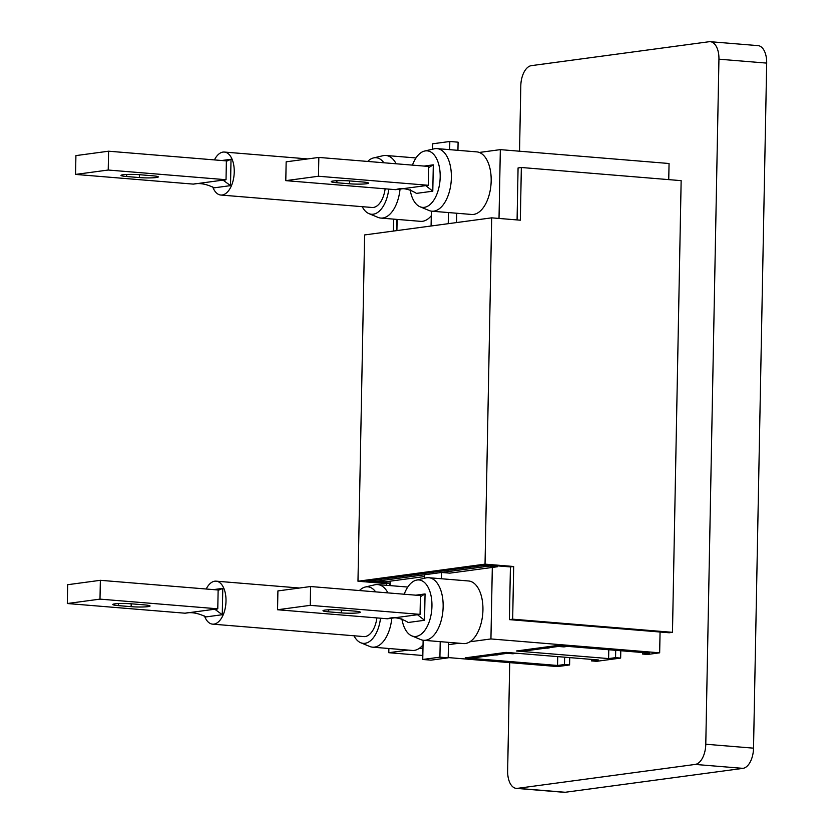 <?xml version="1.0" encoding="UTF-8"?>
<svg xmlns="http://www.w3.org/2000/svg" width="834" height="834" viewBox="0 0 834 834"><rect width="100%" height="100%" fill="white"/><g stroke="black" fill="none" stroke-linecap="round" stroke-linejoin="round"><path stroke-width="1.25" d="M517.08 219.926L518.07 167.947L521.344 167.498L520.333 220.197L491.685 217.841L485.034 564.138L357.974 581.235L386.632 583.591L386.601 585.312M389.853 585.583L389.895 583.143L366.334 581.215L486.858 564.993L510.418 566.932L509.407 619.631L669.212 632.766L672.475 632.328L512.67 619.182L513.681 566.495L485.034 564.138M396.88 219.394L396.661 230.632M393.398 231.07L393.627 219.123M491.685 217.841L364.625 234.938L357.974 581.235M672.475 632.328L681.149 180.644L521.344 167.498M512.67 619.182L509.407 619.631M510.418 566.932L513.681 566.495M386.632 583.591L389.895 583.143M370.421 580.662L376.791 581.183L489.141 566.067L489.151 565.181L489.141 566.067L482.771 565.546L370.421 580.662M401.884 618.776A28.356 15.2 -85.3 0 0 411.767 635.852A28.356 15.2 -85.3 0 0 431.949 606.151A28.356 15.2 -85.3 0 0 416.354 580.151A28.356 15.2 -85.3 0 0 404.219 594.225M416.354 580.151L425.872 577.931A31.4 16.826 94.7 0 1 428.759 577.712A31.4 16.826 94.7 0 1 443.146 606.725A31.4 16.826 94.7 0 1 423.609 640.293A31.4 16.826 94.7 0 1 420.795 639.605L411.767 635.852M423.609 640.293L463.402 643.567A31.4 16.826 -85.3 0 0 482.938 609.988A31.4 16.826 -85.3 0 0 468.552 580.975L428.759 577.712M324.937 610.102A12.291 1.209 1.1 0 1 341.919 610.061L354.648 611.103A12.291 1.209 1.1 0 1 360.309 612.229A12.291 1.209 1.1 0 1 353.897 613.167A12.291 1.209 1.1 0 1 341.377 612.886L328.638 611.843A12.291 1.209 1.1 0 1 322.987 610.717A12.291 1.209 1.1 0 1 324.937 610.102M419.471 614.46L417.678 614.856L424.558 620.288L408.212 622.487C400.706 617.869 393.763 616.628 387.383 618.776L277.555 609.748L277.91 590.92L310.592 586.531L420.43 595.559L420.065 614.377L310.238 605.348L310.592 586.531M424.558 620.288L425.059 593.944L420.399 596.685M277.555 609.748L310.238 605.348M415.843 595.184L425.059 593.944M387.383 618.776L420.065 614.377M353.97 635.769A28.356 15.2 -85.3 0 0 360.705 642.733A28.356 15.2 -85.3 0 0 380.523 618.213M391.803 618.234A31.4 16.826 94.7 0 1 372.548 647.163A31.4 16.826 94.7 0 1 369.733 646.475L360.705 642.733M204.486 615.982A21.559 11.551 -85.3 0 0 212.587 624.145A21.559 11.551 -85.3 0 0 226.004 601.085A21.559 11.551 -85.3 0 0 216.121 581.162A21.559 11.551 -85.3 0 0 206.196 589.013M212.587 624.145L363.801 636.582A21.559 11.551 -85.3 0 0 376.885 617.911M372.548 647.163L412.34 650.437A31.4 16.826 -85.3 0 0 423.036 644.859M114.696 603.879A12.291 1.209 1.1 0 1 131.678 603.837L144.407 604.879A12.291 1.209 1.1 0 1 150.068 606.016A12.291 1.209 1.1 0 1 143.657 606.954A12.291 1.209 1.1 0 1 131.136 606.672L118.397 605.62A12.291 1.209 1.1 0 1 112.746 604.494A12.291 1.209 1.1 0 1 114.696 603.879M222.271 614.721L205.935 616.92C198.169 613.063 191.215 611.822 185.096 613.209L67.314 603.524L67.669 584.707L100.361 580.308L218.143 589.992L217.778 608.81L215.38 609.654L222.271 614.721L222.782 588.377L218.133 590.389M185.096 613.209L217.778 608.81L99.997 599.125L100.361 580.308M67.314 603.524L99.997 599.125M213.567 589.617L222.782 588.377M375.634 591.879A28.356 15.2 -85.3 0 0 365.282 587.021L374.81 584.801A31.4 16.826 94.7 0 1 377.698 584.582A31.4 16.826 94.7 0 1 387.925 592.891M365.282 587.021A28.356 15.2 -85.3 0 0 359.433 590.545M456.552 222.574L456.73 213.243M457.939 150.328L458.095 142.166L449.818 141.488L432.658 143.792L432.554 149.192M497.418 566.745L489.141 566.067L441.54 572.468L449.818 573.146L497.418 566.745L497.429 565.859M448.494 642.336L448.192 657.838L439.914 657.161L422.755 659.475L423.13 640.241M422.755 659.475L431.032 660.153L448.192 657.838M424.35 576.575L385.068 581.861L376.791 581.183L424.381 574.782L424.318 578.296M431.366 211.138L431.084 225.993M441.54 572.468L441.426 578.744M440.216 641.659L439.914 657.161M448.244 223.689L448.452 212.566M449.662 149.651L449.818 141.488M412.455 165.122A28.356 15.2 94.7 0 1 424.589 151.048A28.356 15.2 94.7 0 1 440.185 177.058A28.356 15.2 94.7 0 1 420.013 206.759A28.356 15.2 94.7 0 1 410.13 189.683M420.013 206.759L429.041 210.502A31.4 16.826 -85.3 0 0 431.856 211.2A31.4 16.826 -85.3 0 0 451.382 177.621A31.4 16.826 -85.3 0 0 436.995 148.608A31.4 16.826 -85.3 0 0 434.107 148.827L424.589 151.048M436.995 148.608L476.798 151.882A31.4 16.826 94.7 0 1 491.174 180.895A31.4 16.826 94.7 0 1 471.648 214.463L431.856 211.2M336.873 182.74A12.291 1.209 1.1 0 1 331.223 181.614A12.291 1.209 1.1 0 1 333.173 180.999A12.291 1.209 1.1 0 1 350.155 180.957L362.894 182A12.291 1.209 1.1 0 1 368.545 183.136A12.291 1.209 1.1 0 1 362.133 184.074A12.291 1.209 1.1 0 1 349.613 183.793L336.873 182.74L336.915 180.697M428.645 167.592L433.305 164.84L432.794 191.195L416.447 193.384C408.941 188.765 401.998 187.525 395.618 189.672L285.791 180.644L318.473 176.245L428.301 185.284L428.666 166.456L318.838 157.428L318.473 176.245M318.838 157.428L286.156 161.827L285.791 180.644M427.706 185.357L425.913 185.763L432.794 191.195M424.079 166.081L433.305 164.84M395.618 189.672L428.301 185.284M388.769 189.109A28.356 15.2 94.7 0 1 368.941 213.629A28.356 15.2 94.7 0 1 362.206 206.665M368.941 213.629L377.969 217.372A31.4 16.826 -85.3 0 0 380.784 218.07A31.4 16.826 -85.3 0 0 400.039 189.13M214.432 159.909A21.559 11.551 94.7 0 1 224.367 152.059A21.559 11.551 94.7 0 1 234.239 171.981A21.559 11.551 94.7 0 1 220.833 195.041A21.559 11.551 94.7 0 1 212.722 186.889M385.131 188.818A21.559 11.551 94.7 0 1 372.037 207.478L220.833 195.041M431.282 215.756A31.4 16.826 94.7 0 1 420.576 221.344L380.784 218.07M126.643 176.527A12.291 1.209 1.1 0 1 120.982 175.39A12.291 1.209 1.1 0 1 122.932 174.775A12.291 1.209 1.1 0 1 139.914 174.733L152.653 175.786A12.291 1.209 1.1 0 1 158.304 176.912A12.291 1.209 1.1 0 1 151.892 177.85A12.291 1.209 1.1 0 1 139.372 177.569L126.643 176.527L126.674 174.483M230.518 185.628L214.171 187.827C206.405 183.96 199.462 182.729 193.342 184.116L75.55 174.421L108.232 170.032L226.024 179.717L223.627 180.561L230.518 185.628L231.018 159.273L226.379 161.285M193.342 184.116L226.024 179.717L226.379 160.889L108.597 151.204L75.915 155.604L75.55 174.421M108.597 151.204L108.232 170.032M221.802 160.514L231.018 159.273M396.16 163.787A31.4 16.826 -85.3 0 0 385.933 155.478A31.4 16.826 -85.3 0 0 383.046 155.697L373.528 157.928A28.356 15.2 94.7 0 1 383.88 162.776M367.669 161.442A28.356 15.2 94.7 0 1 373.528 157.928M608.778 649.749L608.601 658.589L516.288 651L521.375 651.417L562.231 645.923L557.143 645.506L516.288 651L557.143 645.506L649.457 653.095L642.514 654.033L647.611 654.45L659.663 652.824L660.059 632.016M550.284 647.528A29.127 15.606 94.7 0 1 546.364 648.112L546.103 648.091M566.734 646.287A26.479 14.188 94.7 0 1 563.138 646.84L558.353 646.444M507.291 653.314L512.066 653.71A26.479 14.188 -85.3 0 0 515.662 653.168M495.031 654.961L495.292 654.982A29.127 15.606 -85.3 0 0 499.212 654.398M557.706 656.619L557.539 665.469L465.216 657.87L506.071 652.376L511.169 652.793L470.313 658.287L465.216 657.87L506.071 652.376L598.395 659.965L591.442 660.903L596.539 661.32L620.642 658.078L615.555 657.661L615.69 650.322M642.545 652.522L642.514 654.033M608.601 658.589L615.555 657.661M591.473 659.402L591.442 660.903M564.628 657.192L564.482 664.531L557.539 665.469M469.917 641.773L490.934 638.948L492.31 567.433M499.013 218.445L500.327 149.63L479.31 152.455M397.12 219.415L396.911 230.591M390.176 581.173L390.093 585.593M388.884 648.508L388.8 652.699L408.128 650.093M418.856 648.654L422.974 648.091M448.452 644.672L459.19 643.222M500.327 149.63L669.056 163.506L668.743 179.623M388.8 652.699L422.838 655.493M448.202 657.578L557.529 666.574L569.58 664.948L569.716 657.609M564.482 664.531L569.58 664.948M620.788 650.739L620.642 658.078M490.934 638.948L659.663 652.824M766.686 63.103L718.939 59.183A18.911 10.133 -85.3 0 0 710.276 41.7L758.023 45.63A18.911 10.133 94.7 0 1 766.686 63.103L753.529 748.161A18.911 10.133 94.7 0 1 742.958 768.354L695.212 764.424L517.497 788.339L565.244 792.269A18.911 10.133 94.7 0 1 564.055 792.3L516.309 788.37A18.911 10.133 -85.3 0 0 517.497 788.339M695.212 764.424A18.911 10.133 -85.3 0 0 705.783 744.23L753.529 748.161M718.939 59.183L705.783 744.23M710.276 41.7A18.911 10.133 -85.3 0 0 709.088 41.731L531.373 65.646A18.911 10.133 -85.3 0 0 520.802 85.839L519.54 151.204M516.309 788.37A18.911 10.133 -85.3 0 1 507.645 770.897L509.72 662.634M742.958 768.354L565.244 792.269M328.638 611.843L328.679 609.8M341.377 612.886L341.429 610.019M118.397 605.62L118.438 603.587M131.136 606.672L131.188 603.795M349.665 180.915L349.613 183.793M139.424 174.702L139.372 177.569M377.698 584.582L407.763 587.053M216.121 581.162L299.51 588.022M385.933 155.478L416.01 157.949M224.367 152.059L307.756 158.919"/></g></svg>
